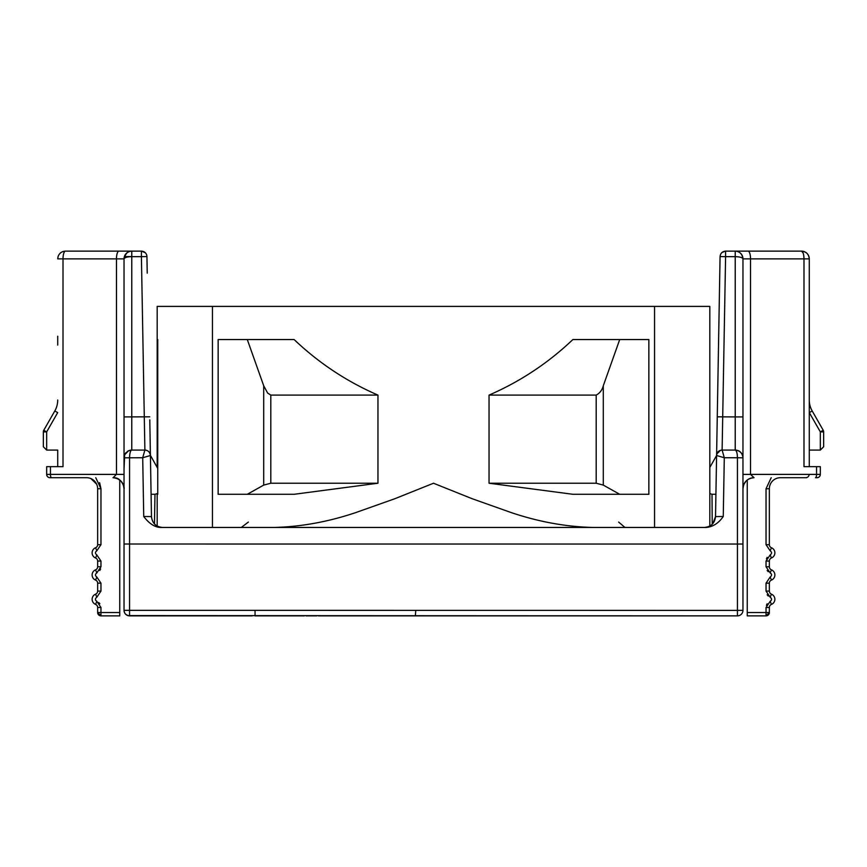 <?xml version="1.0" encoding="UTF-8"?>
<svg xmlns="http://www.w3.org/2000/svg" width="867" height="867" viewBox="0 0 867 867"><rect width="100%" height="100%" fill="white"/><g stroke="black" fill="none" stroke-linecap="round" stroke-linejoin="round"><path stroke-width="1.3" d="M380.765 615.863L388.622 615.863M398.17 615.863L418.187 615.863M418.609 615.863L415.38 615.863M420.018 615.863L425.892 615.863M426.564 615.863L441.108 615.863M440.642 615.863L737.438 615.863L714.148 615.863L737.438 615.863L737.438 610.39L124.035 610.335L124.035 488.76L124.035 610.335A5.527 5.527 0 0 0 129.562 615.863L152.852 615.863L129.562 615.863A5.527 5.527 0 0 1 129.508 615.863C126.181 615.516 124.36 613.673 124.035 610.335A5.527 5.527 0 0 0 128.771 615.808M446.971 615.863L492.185 615.863M476.807 615.863L484.577 615.863M326.556 615.863L324.594 615.863M323.857 615.863L425.253 615.863M320.757 615.863L318.492 615.863M287.963 615.863L304.295 615.863M306.062 615.863L312.662 615.863M334.25 615.863L335.28 615.863M423.865 615.863L425.643 615.863M530.485 615.863L452.195 615.863M450.547 615.863L443.015 615.863M489.454 615.863L553.395 615.863M601.741 615.863L555.108 615.863M563.962 615.863L548.54 615.863M544.032 615.863L549.429 615.863M539.469 615.863L482.529 615.863M555.064 615.863L560.927 615.863M440.273 615.852L440.87 615.863M336.515 615.863L386.498 615.863M415.748 610.628L415.358 615.863L426.196 615.863M426.943 615.863L424.928 615.863M408.314 615.863L326.61 615.863M555.205 615.863L541.03 615.863M399.644 615.863L440.111 615.863M683.434 615.863L629.713 615.863M624.316 615.863L611.95 615.863M563.442 615.863L564.157 615.863M616.773 615.863L610.78 615.863M611.734 615.863L613.608 615.863M604.646 615.863L611.658 615.863M450.461 615.863L456.584 615.863M600.961 615.863L603.367 615.863M546.286 615.863L541.051 615.863M529.564 615.863L508.192 615.863M262.82 615.863L283.65 615.863M284.192 615.863L288.028 615.863M313.54 615.863L316.769 615.863M319.359 615.863L320.487 615.863M323.012 615.863L325.949 615.863M373.915 615.863L379.139 615.863M418.197 615.863L419.942 615.863M415.163 615.863L399.893 615.863M399.947 615.863L390.107 615.863M382.358 615.863L380.125 615.863M379.258 615.863L372.409 615.863M252.21 615.863L250.195 615.863M140.617 615.863L234.274 615.863M235.791 615.863L232.952 615.863M255.05 610.628L255.05 615.863L259.114 615.863L255.342 615.863M259.504 615.863L262.354 615.863L259.504 615.863M286.609 615.863L284.712 615.863M282.956 615.863L287.215 615.863M237.255 615.863L251.929 615.863M616.014 615.863L618.073 615.863M742.965 544.021L737.438 544.032L737.438 610.39L742.965 610.335L742.965 416.919L742.965 610.335A5.527 5.527 0 0 1 737.438 615.863L129.562 615.592M245.86 615.863L242.944 615.863M681.885 615.863L683.781 615.863M450.873 615.863L448.25 615.863M416.127 615.863L394.019 615.863M238.165 615.863L183.219 615.863M151.476 516.624L151.086 494.288L154.976 494.288L154.467 523.95L155.507 524.925M712.219 524.275L712.024 494.288L709.813 493.626M129.562 614.931L129.562 457.743C129.725 452.997 130.462 450.439 131.773 450.081L144.887 450.081A5.527 5.527 0 0 1 150.359 454.85M154.976 494.288L157.74 493.464M716.597 455.446L715.914 494.288L712.024 494.288M129.562 615.863C125.921 615.212 124.079 613.37 124.035 610.335L124.035 258.875C124.599 254.118 127.178 251.538 131.773 251.137L141.408 251.137L145.288 252.72M113.133 477.706L116.471 474.39L124.035 474.39L124.035 488.76A11.054 11.054 -90 0 0 119.754 480.025L120.686 480.838M709.813 467.443L716.597 455.511A5.527 5.527 0 0 1 722.113 450.081L724.292 457.743L737.438 457.743C737.34 453.268 736.603 450.721 735.227 450.081A7.738 7.738 0 0 1 737.774 450.504A7.738 7.738 0 0 0 735.227 450.081C739.984 450.645 742.553 453.224 742.965 457.819L737.438 457.743L737.438 544.032L124.035 544.021M719.859 268.282L720.065 256.567C720.444 253.262 722.276 251.452 725.592 251.137L735.227 251.137C739.735 251.441 742.315 254.02 742.965 258.875L742.965 416.919L735.227 416.919L735.227 450.081L722.113 450.081L725.592 256.665L720.065 256.567L717.042 429.566M719.892 266.733L719.773 273.148M705.023 527.45L704.47 527.45C711.092 526.811 714.776 523.191 715.524 516.591L720.065 256.567L717.269 416.821L735.227 416.919L735.227 256.665L725.592 256.665L725.592 251.137L801.542 251.137L748.08 251.137A7.738 2.449 90 0 1 750.529 258.875L750.529 474.39L754.019 477.706C747.311 478.367 743.626 482.052 742.965 488.76A11.054 11.054 90 0 1 748.579 479.148A11.054 11.054 90 0 0 742.965 488.76A11.054 11.054 0 0 1 747.246 480.025L746.335 480.827M716.63 453.343L716.597 455.5C716.998 452.216 718.841 450.406 722.113 450.081C718.808 450.396 716.966 452.206 716.597 455.511C716.976 452.216 718.819 450.406 722.113 450.081M149.785 419.877L151.476 516.591C152.224 523.191 155.908 526.811 162.53 527.45L162.118 527.45M150.414 455.565L150.403 455.511A5.527 5.527 0 0 1 150.403 455.511L142.708 457.743L144.887 450.081L146.61 450.352M147.227 273.148L146.935 256.567L141.408 256.665L144.887 450.081C148.192 450.396 150.034 452.206 150.403 455.511L150.381 455.023M114.715 477.847C121.152 477.576 125.021 488.078 124.035 488.717L123.396 485.054M123.157 484.458L120.903 481.066M112.981 477.706L112.992 477.706C119.646 478.411 123.331 482.095 124.035 488.76A11.054 11.054 -90 0 0 119.754 480.025L119.754 615.863L100.962 615.863A3.316 3.316 0 0 1 97.646 612.546L97.646 607.485A3.316 3.316 0 0 0 95.576 604.407A5.527 5.527 0 0 1 95.576 594.166A3.316 3.316 0 0 0 97.646 591.088L97.646 583.166A3.316 3.316 0 0 0 95.576 580.099A5.527 5.527 0 0 1 95.576 569.847A3.316 3.316 0 0 0 97.646 566.769L97.646 561.057A3.316 3.316 0 0 0 95.576 557.99A5.527 5.527 0 0 1 95.576 547.738A3.316 3.316 0 0 0 97.646 544.671L97.646 488.76A11.054 11.054 0 0 0 86.592 477.706L49.983 477.706A3.316 3.316 0 0 1 46.666 474.39L46.666 474.39A3.316 3.316 89.7 0 0 49.983 477.706A3.316 3.316 0 0 1 46.666 474.39L46.666 466.652L63.009 466.652L63.009 258.875L124.035 258.875A7.738 7.738 0 0 1 125.975 253.749A7.738 7.738 0 0 0 124.035 258.875C124.685 257.488 127.265 256.751 131.773 256.665L131.773 251.137L118.92 251.137A7.738 2.449 90 0 0 116.471 258.875L116.471 474.39L50.449 474.39L50.449 466.652M716.597 455.511L724.292 457.743L723.262 516.494C718.602 523.202 712.912 526.854 706.182 527.45L160.818 527.45C154.89 527.353 149.2 523.701 143.738 516.494L142.708 457.743L124.035 457.819A7.738 7.738 180 0 1 126.116 452.531M127.2 451.577A7.738 7.738 180 0 1 131.773 450.081L131.773 256.665L141.408 256.665L141.408 251.137A5.527 5.527 0 0 1 146.935 256.567A5.527 5.527 0 0 0 141.408 251.137M124.035 469.372L124.642 454.796L128.479 450.818L131.773 450.081M742.965 457.819A7.738 7.738 0 0 0 742.889 456.703A7.738 7.738 0 0 1 742.965 457.819L742.965 469.383M742.726 455.901A7.738 7.738 0 0 0 740.862 452.509A7.738 7.738 0 0 1 742.726 455.901M740.353 452.021A7.738 7.738 0 0 0 738.131 450.645A7.738 7.738 0 0 1 740.353 452.021M735.227 251.137A7.738 7.738 90 0 1 742.965 258.875C742.401 257.521 739.822 256.784 735.227 256.665L735.227 251.137A7.738 7.738 90 0 1 742.965 258.875L803.991 258.875C803.85 254.183 803.026 251.603 801.542 251.137C806.245 251.603 808.813 254.183 809.279 258.875A7.738 7.738 0 0 0 801.542 251.137L803.156 253.056M746.075 481.077L743.843 484.436M743.593 485.087L742.965 488.717C743.257 482.269 747.961 478.129 752.957 477.76M721.875 252.568L725.386 251.137M716.857 453.907L720.455 450.331M161.002 527.45L162.411 527.45M150.403 455.511C150.024 452.216 148.181 450.406 144.876 450.081L144.887 450.081C148.192 450.396 150.034 452.206 150.403 455.511L150.327 454.666M157.74 468.44L150.555 455.608M150.164 453.983L149.471 452.531M58.078 256.534L57.721 258.875L58.078 256.534C59.368 253.142 61.828 251.343 65.459 251.137L118.92 251.137M57.721 345.077L57.721 336.233M57.721 450.081L57.721 466.652L57.721 450.081L57.721 466.652L57.721 450.081L46.666 450.081L43.35 446.765L43.35 431.896A3.316 3.316 0 0 1 43.783 430.249L46.666 431.896L43.35 431.896L43.35 446.765L46.666 450.081L46.666 431.896L57.688 412.616L54.805 410.969L43.783 430.249M46.666 474.39L50.449 474.39A3.316 1.051 -90 0 0 51.489 477.706L49.983 477.706M51.207 477.706L60.332 477.706M797.163 251.137L800.328 251.137M816.551 466.652L816.551 474.39A3.316 1.051 -90 0 1 815.511 477.706L817.017 477.706A3.316 3.316 -124 0 0 820.334 474.39L820.334 466.652L820.334 474.39L820.334 466.652L803.991 466.652L803.991 258.875L809.279 258.875A7.738 7.738 0 0 0 801.542 251.137M806.668 477.706L805.963 477.706C807.708 477.565 808.813 476.471 809.279 474.39M126.463 253.24A7.738 7.738 0 0 1 129.887 251.365A7.738 7.738 0 0 0 126.463 253.24M130.668 251.213A7.738 7.738 0 0 1 131.773 251.137A7.738 7.738 0 0 0 130.668 251.213M95.771 477.706L100.962 488.76L100.962 544.671L96.822 550.816C95.012 552.16 95.012 553.525 96.822 554.913L100.962 561.057L100.962 566.769L96.822 572.924C95.012 574.268 95.012 575.634 96.822 577.021L100.962 583.166L100.962 591.088L96.822 597.233C95.012 598.577 95.002 599.942 96.822 601.34L100.962 607.485L100.962 612.546L119.754 612.546M120.665 480.827A11.054 11.054 0 0 1 124.035 488.76A11.054 11.054 0 0 0 120.665 480.827M803.536 254.356L803.882 256.534M809.279 466.652L809.279 258.875M766.038 607.485L769.354 607.485L769.354 612.546L766.038 615.863L766.038 607.485L770.178 601.34C771.988 599.986 771.988 598.62 770.178 597.233L766.038 591.088L766.038 583.166L770.178 577.021C771.988 575.677 771.988 574.312 770.178 572.924L766.038 566.769L766.038 561.057L770.178 554.913C771.988 553.569 771.988 552.203 770.178 550.816L766.038 544.671L766.038 488.76L771.218 477.706M823.65 431.896L820.334 431.896L809.312 412.616L812.195 410.969L823.216 430.249A3.316 3.316 0 0 1 823.65 431.896L823.65 446.765L820.334 450.081L809.279 450.081M742.965 488.76A11.054 11.054 0 0 1 747.246 480.025L747.246 615.863L766.038 615.863A3.316 3.316 0 0 0 769.354 612.546L747.246 612.546M61.037 477.706L86.592 477.706L61.037 477.706M57.721 400.001A22.108 22.108 0 0 1 54.805 410.969M96.638 484.144L90.905 478.584M43.35 433.5L43.35 446.765L43.35 433.5M770.178 550.816L771.424 547.738A3.316 3.316 0 0 1 769.354 544.671L769.354 488.76A11.054 11.054 0 0 1 780.408 477.706L805.963 477.706M771.424 547.738A5.527 5.527 0 0 1 771.424 557.99A3.316 3.316 0 0 0 769.354 561.057L769.354 566.769A3.316 3.316 0 0 0 771.424 569.847A5.527 5.527 0 0 1 771.424 580.099A3.316 3.316 0 0 0 769.354 583.166L769.354 591.088A3.316 3.316 0 0 0 771.424 594.166A5.527 5.527 0 0 1 771.424 604.407A3.316 3.316 0 0 0 769.354 607.485M820.334 450.081L820.334 431.896L823.216 430.249L812.195 410.969A22.108 22.108 0 0 1 809.279 400.001M97.646 612.546A3.316 3.316 180 0 0 100.962 615.863L97.646 612.546L100.962 612.546L100.962 615.863M377.958 483.233L270.807 483.233L263.709 485.097L263.709 385.772L267.621 393.033L270.807 395.103L377.958 395.103L377.958 483.233L294.13 494.288L218.148 494.288L218.148 339.55L294.13 339.55C318.796 363.024 346.746 381.534 377.958 395.103M498.373 306.398L493.258 306.398M709.813 526.063L709.813 306.398L157.187 306.398L157.187 467.443M157.187 493.626L157.187 526.063M157.74 494.288L157.187 494.288L157.74 494.288L157.74 339.55L157.187 339.55L157.187 395.103L157.74 395.103M648.852 494.288L572.87 494.288L489.042 483.233L489.042 395.103C520.254 381.534 548.204 363.024 572.87 339.55L648.852 339.55L648.852 494.288M247.29 339.55L263.709 385.772M247.29 494.288L263.709 485.097M619.71 494.288L603.291 485.097L596.193 483.233L489.042 483.233M619.71 339.55L603.291 385.772L603.291 485.097M489.042 395.103L596.193 395.103C599.791 393.185 602.164 390.074 603.291 385.772M433.5 483.233L472.157 498.72L511.4 512.646C538.916 521.869 566.075 526.8 592.898 527.45C566.075 526.8 538.906 521.869 511.4 512.646L472.157 498.72L433.5 483.233L394.843 498.72L355.6 512.646C328.084 521.869 300.925 526.8 274.102 527.45C300.925 526.8 328.094 521.869 355.6 512.646L394.843 498.72L433.5 483.233M618.626 522.064L624.912 527.418M241.286 527.45L248.374 522.064M774.881 552.864A5.527 5.527 0 0 1 771.424 557.99L770.178 554.913M774.881 599.281A5.527 5.527 0 0 1 771.424 604.407L770.178 601.34M774.881 574.973A5.527 5.527 0 0 1 771.424 580.099L770.178 577.021M124.035 416.919L149.731 416.821M820.334 474.39L742.965 474.39L742.965 474.986M712.891 523.56L715.524 516.591L723.262 516.494M143.738 516.494L151.476 516.591M124.382 256.567L131.773 256.567L124.382 256.567M65.459 251.137A7.738 2.449 90 0 0 63.009 258.875L57.721 258.875M99.607 482.67L100.962 488.76L97.646 488.76M100.583 569.001L99.824 570.486M96.822 597.233L95.576 594.166M95.533 599.942L95.869 600.593M98.74 602.532L99.835 603.779M100.962 607.485L97.646 607.485M766.038 488.76L769.354 488.76M766.038 544.671L769.354 544.671M766.417 558.836L767.176 557.351M768.26 571.721L767.165 570.486M766.038 566.78L769.354 566.769M771.467 574.312L771.131 573.661M766.038 583.166L769.354 583.166M768.26 596.041L767.165 594.795M766.038 591.088L769.354 591.088M770.178 597.233L771.424 594.166M766.428 605.253L767.165 603.779M96.822 601.34L95.576 604.407M100.962 591.088L97.646 591.088M100.962 583.166L97.646 583.166M96.822 577.021L95.576 580.099M96.822 572.924L95.576 569.847M100.962 566.769L97.646 566.769M100.962 561.057L97.646 561.057M96.822 554.913L95.576 557.99M96.822 550.816L95.576 547.738M100.962 544.671L97.646 544.671M766.038 561.057L769.354 561.057M770.178 572.924L771.424 569.847M270.807 395.103L270.807 483.233M212.448 527.45L212.448 306.398M654.552 527.45L654.552 306.398M596.193 483.233L596.193 395.103M445.421 615.863L448.423 615.863M451.642 615.863L469.535 615.863M327.553 615.863L326.469 615.863L327.553 615.863M322.968 615.863L320.617 615.863M311.394 615.863L313.29 615.863M367.294 615.863L367.89 615.863M284.853 615.863L282.902 615.863M281.916 615.863L280.247 615.863M419.715 615.863L421.936 615.863M444.067 615.863L441.032 615.863M450.255 615.863L451.685 615.863M499.847 615.863L499.089 615.863M496.856 615.863L495.631 615.863M547.641 615.863L550.111 615.863M553.655 615.863L555.606 615.863M499.706 615.863L499.11 615.863M496.921 615.863L495.621 615.863M582.147 615.863L584.098 615.863M585.084 615.863L586.753 615.863M439.829 615.863L440.382 615.863M441.368 615.863L442.56 615.863M444.359 615.863L445.736 615.863M447.296 615.863L444.771 615.863M441.78 615.863L440.815 615.863M473.36 615.863L474.509 615.863M387.343 615.863L390.237 615.863M392.534 615.863L393.488 615.863M419.671 615.863L422.186 615.863M421.297 615.863L422.923 615.863M367.153 615.863L367.911 615.863M370.079 615.863L371.369 615.863M311.947 615.863L314.558 615.863M417.796 615.863L420.983 615.863M449.214 615.863L445.996 615.863M443.07 615.863L441.563 615.863M604.115 615.863L606.206 615.863M621.617 615.863L624.359 615.863M686.848 615.863L688.561 615.863M689.753 615.863L691.465 615.863M627.274 615.863L629.442 615.863M449.388 615.863L447.773 615.863M443.947 615.863L442.137 615.863M358.808 615.863L362.157 615.863M365.473 615.863L370.848 615.863M416.333 615.863L418.718 615.863M422.229 615.863L424.678 615.863M237.558 615.863L239.725 615.863M258.377 615.863L255.266 615.863M180.152 615.863L178.439 615.863M177.236 615.863L175.535 615.863M265.259 615.863L266.006 615.863M249.046 615.863L247.084 615.863M480.513 615.863L478.519 615.863M124.035 474.39L124.035 474.932M124.035 478.768L124.035 481.575M124.035 482.355L124.035 487.276M124.035 487.547L124.035 488.652M742.965 478.822L742.965 481.575M742.965 482.377L742.965 487.308M742.965 487.568L742.965 488.652M124.122 456.606L124.642 454.796M125.13 453.853L128.479 450.818M131.6 251.137C128.121 250.758 125.596 253.327 124.035 258.854M742.965 457.646C742.217 452.78 739.649 450.266 735.249 450.081M73.912 251.137L70.964 251.137M74.194 251.137L72.893 251.137M793.088 251.137L796.036 251.137"/></g></svg>

